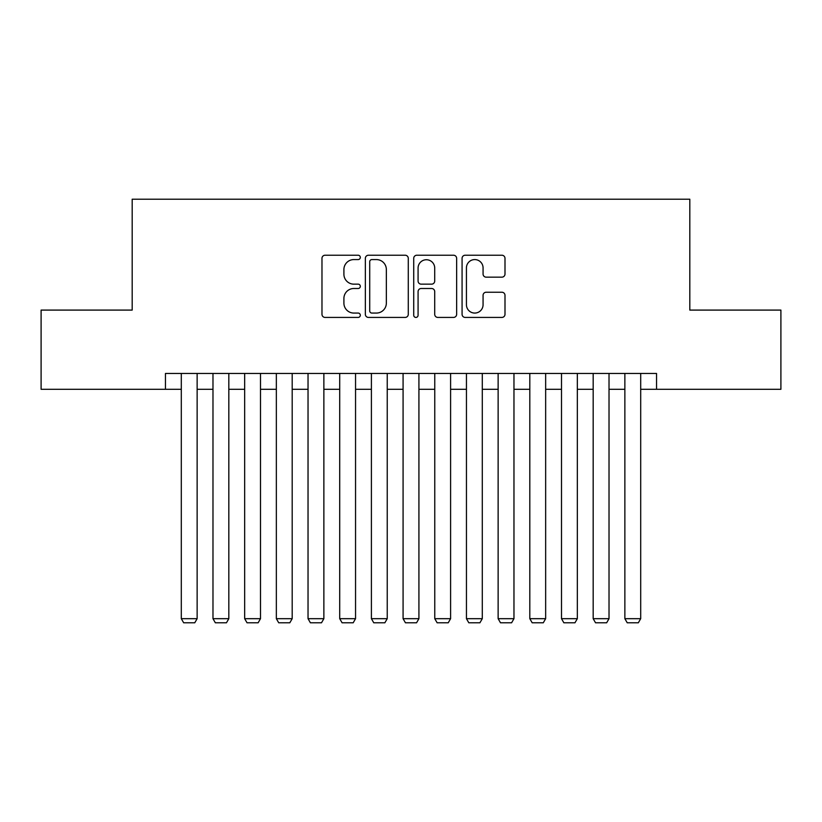 <?xml version="1.0" encoding="UTF-8"?>
<svg xmlns="http://www.w3.org/2000/svg" width="822" height="822" viewBox="0 0 822 822"><rect width="100%" height="100%" fill="white"/><g stroke="black" fill="none" stroke-linecap="round" stroke-linejoin="round"><path stroke-width="1.23" d="M360.313 257.409A2.178 2.178 0 0 0 358.135 255.231L325.091 255.231A3.113 3.113 0 0 0 321.977 258.334L321.977 314.312A3.113 3.113 0 0 0 325.091 317.426L358.135 317.426A2.178 2.178 0 0 0 360.313 315.247A2.178 2.178 0 0 0 358.135 313.069L353.85 313.069A9.956 9.956 0 0 1 343.904 303.123L343.904 298.458A9.956 9.956 0 0 1 353.85 288.501L358.135 288.501A2.178 2.178 0 0 0 360.313 286.323A2.178 2.178 0 0 0 358.135 284.155L353.85 284.155A9.956 9.956 0 0 1 343.904 274.199L343.904 269.534A9.956 9.956 0 0 1 353.85 259.577L358.135 259.577A2.178 2.178 0 0 0 360.313 257.409M501.882 277.158A3.113 3.113 0 0 0 504.996 274.045L504.996 258.334A3.113 3.113 0 0 0 501.882 255.231L465.19 255.231A3.113 3.113 0 0 0 462.077 258.334L462.077 314.312A3.113 3.113 0 0 0 465.19 317.426L501.882 317.426A3.113 3.113 0 0 0 504.996 314.312L504.996 295.345A3.113 3.113 0 0 0 501.882 292.231L486.182 292.231A3.113 3.113 0 0 0 483.069 295.345L483.069 304.757A8.323 8.323 0 0 1 474.756 313.069A8.323 8.323 0 0 1 466.434 304.757L466.434 267.9A8.323 8.323 0 0 1 474.756 259.577A8.323 8.323 0 0 1 483.069 267.9L483.069 274.045A3.113 3.113 0 0 0 486.182 277.158L501.882 277.158M165.458 389.299L41.1 389.299L41.1 310.089L132.188 310.089L132.188 199.201L689.812 199.201L689.812 310.089L780.9 310.089L780.9 389.299L656.542 389.299L656.542 373.455L165.458 373.455L165.458 389.299L181.302 389.299M408.277 258.334A3.113 3.113 0 0 0 405.164 255.231L368.472 255.231A3.113 3.113 0 0 0 365.358 258.334L365.358 314.312A3.113 3.113 0 0 0 368.472 317.426L405.164 317.426A3.113 3.113 0 0 0 408.277 314.312L408.277 258.334M416.836 255.231L453.528 255.231A3.113 3.113 0 0 1 456.642 258.334L456.642 314.312A3.113 3.113 0 0 1 453.528 317.426L437.828 317.426A3.113 3.113 0 0 1 434.715 314.312L434.715 291.615A3.113 3.113 0 0 0 431.601 288.501L421.183 288.501A3.113 3.113 0 0 0 418.079 291.615L418.079 315.247A2.178 2.178 0 0 1 415.901 317.426A2.178 2.178 0 0 1 413.723 315.247L413.723 258.334A3.113 3.113 0 0 1 416.836 255.231M197.136 389.299L212.98 389.299M228.824 389.299L244.668 389.299M260.502 389.299L276.346 389.299M292.19 389.299L308.034 389.299M323.868 389.299L339.712 389.299M355.556 389.299L371.4 389.299M387.234 389.299L403.078 389.299M418.922 389.299L434.766 389.299M450.6 389.299L466.444 389.299M482.288 389.299L498.132 389.299M513.966 389.299L529.81 389.299M545.654 389.299L561.498 389.299M577.332 389.299L593.176 389.299M609.02 389.299L624.864 389.299M640.698 389.299L656.542 389.299M371.893 259.577A2.178 2.178 0 0 0 369.715 261.756L369.715 310.891A2.178 2.178 0 0 0 371.893 313.069L376.404 313.069A9.956 9.956 0 0 0 386.35 303.123L386.35 269.534A9.956 9.956 0 0 0 376.404 259.577L371.893 259.577M434.715 268.054A8.323 8.323 0 0 0 426.392 259.742A8.323 8.323 0 0 0 418.079 268.054L418.079 281.042A3.113 3.113 0 0 0 421.183 284.155L431.601 284.155A3.113 3.113 0 0 0 434.715 281.042L434.715 268.054M197.136 373.455L197.136 618.678L181.302 618.678L181.302 373.455M197.136 618.678L194.763 622.799L183.676 622.799L181.302 618.678M228.824 373.455L228.824 618.678L212.98 618.678L212.98 373.455M228.824 618.678L226.451 622.799L215.354 622.799L212.98 618.678M260.502 373.455L260.502 618.678L244.668 618.678L244.668 373.455M260.502 618.678L258.129 622.799L247.042 622.799L244.668 618.678M292.19 373.455L292.19 618.678L276.346 618.678L276.346 373.455M292.19 618.678L289.817 622.799L278.72 622.799L276.346 618.678M323.868 373.455L323.868 618.678L308.034 618.678L308.034 373.455M323.868 618.678L321.494 622.799L310.408 622.799L308.034 618.678M355.556 373.455L355.556 618.678L339.712 618.678L339.712 373.455M355.556 618.678L353.183 622.799L342.086 622.799L339.712 618.678M387.234 373.455L387.234 618.678L371.4 618.678L371.4 373.455M387.234 618.678L384.86 622.799L373.774 622.799L371.4 618.678M418.922 373.455L418.922 618.678L403.078 618.678L403.078 373.455M418.922 618.678L416.548 622.799L405.452 622.799L403.078 618.678M450.6 373.455L450.6 618.678L434.766 618.678L434.766 373.455M450.6 618.678L448.226 622.799L437.14 622.799L434.766 618.678M482.288 373.455L482.288 618.678L466.444 618.678L466.444 373.455M482.288 618.678L479.914 622.799L468.817 622.799L466.444 618.678M513.966 373.455L513.966 618.678L498.132 618.678L498.132 373.455M513.966 618.678L511.592 622.799L500.506 622.799L498.132 618.678M545.654 373.455L545.654 618.678L529.81 618.678L529.81 373.455M545.654 618.678L543.28 622.799L532.183 622.799L529.81 618.678M577.332 373.455L577.332 618.678L561.498 618.678L561.498 373.455M577.332 618.678L574.958 622.799L563.871 622.799L561.498 618.678M609.02 373.455L609.02 618.678L593.176 618.678L593.176 373.455M609.02 618.678L606.646 622.799L595.549 622.799L593.176 618.678M640.698 373.455L640.698 618.678L624.864 618.678L624.864 373.455M640.698 618.678L638.324 622.799L627.237 622.799L624.864 618.678"/></g></svg>
